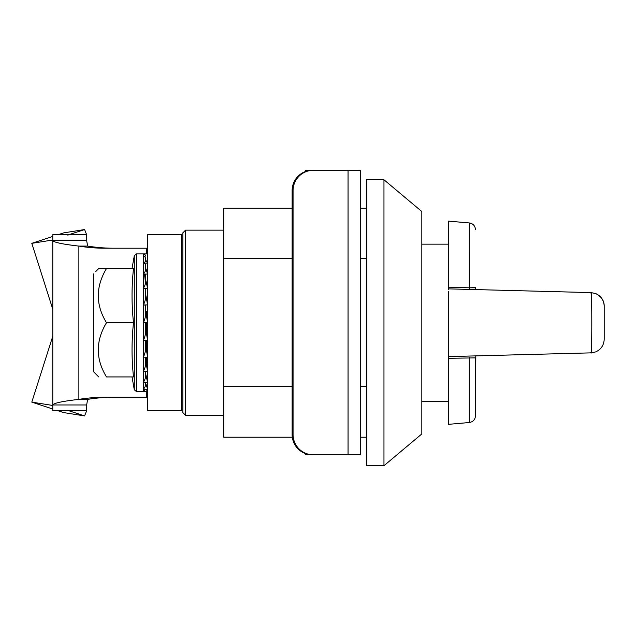 <?xml version="1.0" encoding="UTF-8"?>
<svg xmlns="http://www.w3.org/2000/svg" width="636" height="636" viewBox="0 0 636 636"><rect width="100%" height="100%" fill="white"/><g stroke="black" fill="none" stroke-linecap="round" stroke-linejoin="round"><path stroke-width="0.95" d="M448.388 291.574L448.388 358.291L475.49 357.877L475.49 415.769L475.8 355.882L591.003 352.869L595.63 351.931C601.012 349.482 603.874 345.276 604.2 339.322L604.2 306.147C603.874 300.192 601.012 295.986 595.63 293.538L591.003 292.6L595.733 293.578C601.433 296.559 604.256 300.749 604.2 306.147M448.388 244.152L421.819 244.152M448.388 401.316L421.819 401.316M475.49 415.769C475.164 419.609 473.105 421.859 469.304 422.519L448.388 424.347L448.388 358.291M475.49 287.814L475.8 289.587L475.49 287.591L469.304 287.814L475.49 287.806M448.388 291.503L448.388 356.136M448.388 289.332L448.388 287.178L469.304 287.814L469.304 222.95L469.328 289.412M469.304 263.558L469.304 222.95L448.388 221.121L448.388 287.178M590.86 352.392C592.108 361.653 592.092 283.64 590.86 293.069L591.011 292.6L448.388 288.863M133.504 268.535C131.557 286.605 131.557 304.668 133.504 322.73C131.557 304.668 131.557 286.605 133.504 268.535L98.715 268.535L95.766 271.516M93.413 371.567L98.715 376.925L93.413 371.567L93.413 273.901M147.608 253.907L143.275 253.907A2.17 2.17 0 0 1 145.445 256.07L143.275 256.252L145.445 256.07M145.445 258.343L145.445 259.607L147.608 263.129L143.275 263.129C145.334 262.072 146.057 260.903 145.445 259.607L145.445 258.343A2.17 2.091 180 0 0 143.275 256.252L143.275 253.907L136.422 253.907L136.422 391.561L134.291 389.765L134.291 255.696L136.422 253.907M145.445 265.005L145.445 267.303L147.608 274.068L143.275 274.068C145.334 272.041 146.057 269.791 145.445 267.303L145.445 265.005A2.17 1.876 180 0 0 143.275 263.129L143.275 256.252M145.445 274.068L145.445 278.783L147.608 288.323L143.275 288.323C145.334 285.469 146.057 282.289 145.445 278.783L145.445 275.595A2.17 1.534 180 0 0 143.275 274.068L143.275 263.129M146.9 285.182L147.608 285.182M145.445 289.404L145.445 293.252L147.608 304.922L143.275 304.922C145.334 301.432 146.057 297.537 145.445 293.252L145.445 289.404A2.17 1.081 180 0 0 143.275 288.323L143.275 274.068L144.801 276.35L145.406 281.939M146.892 301.059L147.608 301.059M145.445 305.479L145.445 309.724L147.608 322.73L143.275 322.73C145.334 318.843 146.057 314.51 145.445 309.724L145.445 305.479A2.17 0.564 180 0 0 143.275 304.922L143.275 288.323M145.739 311.513L147.608 311.513M146.137 389.216L147.608 391.561L143.275 391.561L143.275 389.216C145.334 387.213 146.057 384.979 145.445 382.514L147.608 389.216L143.275 389.216L143.275 382.339C145.334 379.501 146.057 376.337 145.445 372.847L147.608 382.339L143.275 382.339L143.275 371.4C145.334 367.918 146.057 364.046 145.445 359.761L147.608 371.4L143.275 371.4L143.275 357.146C145.334 353.266 146.057 348.933 145.445 344.156L147.608 357.146L143.275 357.146L143.275 340.546C145.334 336.524 146.057 332.04 145.445 327.087L147.608 340.546L143.275 340.546L143.275 304.922M145.445 322.73L145.445 327.087M146.55 333.956L147.608 333.956M145.445 340.546L145.445 344.156M145.445 357.146L145.445 359.761M145.445 371.4L145.445 372.847L145.445 371.4M146.344 364.611L147.608 364.611M143.752 391.506A2.17 2.17 0 0 1 143.275 391.561L145.406 389.216M106.49 322.73L133.504 322.73C131.557 340.801 131.557 358.863 133.504 376.925L106.49 376.925C95.559 359.022 95.559 340.952 106.49 322.73C95.559 304.827 95.559 286.757 106.49 268.535L98.715 268.535M305.693 171.434L305.693 170.297L312.379 170.297A20.32 20.249 90 0 0 292.131 190.617L292.131 434.491A20.32 20.249 90 0 0 312.379 454.82L313.31 454.82A20.32 20.249 -90 0 1 293.061 434.491L293.061 190.617A20.32 20.249 -90 0 1 313.31 170.297L360.445 170.297L360.445 454.82L313.31 454.82M305.693 453.675L305.693 454.82L309.963 454.668M309.963 454.82L312.379 454.82M147.608 322.73L147.608 234.668L181.483 234.668L181.483 410.8L147.608 410.8L147.608 322.73M52.772 336.253L31.8 402.127L52.764 405.466L52.772 410.8L86.639 410.8L86.639 404.965L52.772 404.965L52.772 234.668L86.639 234.668L84.588 229.548L63.632 232.887L58.202 234.668M147.608 397.254L146.606 397.254L147.608 397.254M86.639 404.965L87.649 399.376L78.88 399.376A171.879 166.02 90 0 1 104.924 397.254A171.879 166.02 90 0 1 106.411 397.254L146.606 397.254L146.606 391.561M52.772 410.8L52.772 404.965C53.814 403.105 62.519 401.237 78.88 399.376L78.88 246.084A171.879 166.02 90 0 0 104.924 248.215A171.879 166.02 90 0 0 106.411 248.207L147.608 248.207L146.606 248.207L146.606 253.907M112.214 248.207A171.879 166.02 90 0 1 87.649 246.084L86.639 240.503L86.639 234.668M86.639 240.503L52.772 240.503C53.814 242.364 62.519 244.224 78.88 246.084L87.649 246.084M87.649 399.376A171.879 166.02 90 0 1 112.214 397.254M58.202 410.8L63.632 412.581L84.588 415.912L86.639 410.8M31.8 402.127L52.772 409.02M69.006 410.8L84.588 415.912M52.772 234.668L52.764 240.003L31.8 243.334L52.772 309.207M69.006 234.668L84.588 229.548M31.8 243.334L52.772 236.449M185.561 230.145L182.834 232.863L182.834 412.597L185.561 415.324L185.561 230.145L223.824 230.145M366.662 386.561L360.445 386.561M292.131 386.561L223.824 386.561L223.824 437.218L292.314 437.218M223.824 386.561L223.824 258.303L292.131 258.303M360.445 258.303L366.662 258.303M292.131 208.25L223.824 208.25L223.824 258.303M383.961 465.703L383.961 179.757L366.662 179.757L366.662 465.703L383.961 465.703L421.819 433.935L421.819 211.526L383.961 179.757M469.304 357.647L469.304 422.519L469.304 357.647M293.061 434.491L292.131 434.491M292.131 190.617L293.061 190.617M348.059 170.297L348.059 454.82M52.764 337.525L52.764 405.466M52.764 307.935L52.764 240.003M146.606 364.611L146.606 357.146M146.606 351.128L146.606 340.546M146.606 333.956L146.606 322.73M146.606 316.704L146.606 311.513M469.304 222.95C473.105 223.602 475.164 225.852 475.49 229.699M448.388 356.597L591.011 352.869M132.026 268.535L134.291 255.696M132.026 376.925L134.291 389.765M136.422 391.561L143.275 391.561M69.706 410.8L67.71 410.371M69.706 234.668L67.71 235.089M360.445 437.218L366.662 437.218M360.445 208.25L366.662 208.25M223.824 415.324L185.561 415.324"/></g></svg>
